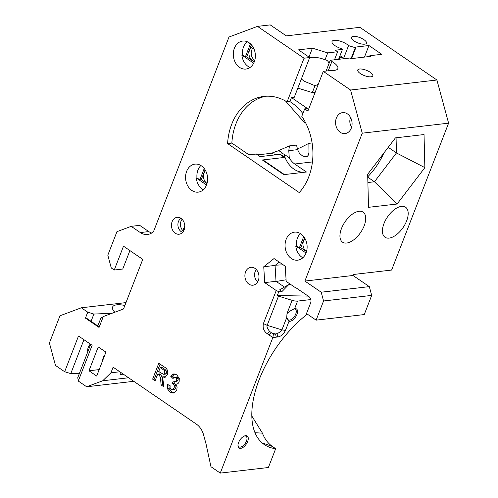 <?xml version="1.0" encoding="UTF-8"?>
<svg xmlns="http://www.w3.org/2000/svg" width="498" height="498" viewBox="0 0 498 498"><rect width="100%" height="100%" fill="white"/><g stroke="black" fill="none" stroke-linecap="round" stroke-linejoin="round"><path stroke-width="0.75" d="M267.252 333.728L269.524 331.332C267.395 328.506 266.604 326.507 267.158 325.331L278.488 296.123L277.28 295.557L278.774 291.71L276.241 290.521L263.417 323.575C262.521 327.896 263.803 331.282 267.252 333.728L272.829 337.544L277.753 336.972C280.847 336.542 283.424 334.351 285.479 330.392L289.014 321.278L286.761 317.438L281.93 329.894C281.463 331.102 279.832 332.353 277.025 333.648L277.753 336.972M277.025 333.648L273.414 334.301L272.829 337.544L220.253 473.1L268.378 467.516L275.674 448.704A86.415 44.839 124.4 0 1 264.282 444.565A86.415 44.839 124.4 0 1 258.611 439.105L258.064 438.352A86.415 44.839 -55.6 0 1 307.316 314.126M273.414 334.301L269.524 331.332M286.761 317.438L286.991 313.553L290.788 310.628L294.635 308.648L297.561 301.091L310.845 299.553M293.278 309.102A6.368 3.305 -55.6 0 1 295.358 309.264A6.368 3.305 -55.6 0 1 294.492 316.386A6.368 3.305 -55.6 0 1 288.168 319.778A6.368 3.305 -55.6 0 1 287.676 319.268M289.014 321.278A7.277 3.779 124.4 0 0 296.715 314.973A7.277 3.779 124.4 0 0 294.635 308.648M278.488 296.123L292.121 300.331A8.416 2.957 21.2 0 0 297.561 301.091M238.598 442.535A7.277 3.779 124.4 0 0 237.969 445.492A7.277 3.779 124.4 0 0 242.657 447.64A7.277 3.779 124.4 0 0 248.197 439.529A7.277 3.779 124.4 0 0 244.499 435.943A7.277 3.779 124.4 0 0 238.598 442.535M277.28 295.557L308.119 296.086M278.774 291.71L281.756 291.76L288.747 284.626L290.272 284.165M284.464 287.085L276.017 281.308L264.693 282.621L276.241 290.521M264.693 282.621L263.747 266.747L274.031 258.555L285.261 266.237L286.169 281.364L294.99 287.396A4.55 3.542 -96.6 0 1 296.148 287.9L308.984 296.677A4.55 3.542 -96.6 0 1 310.659 302.846L306.5 313.566L316.124 320.146L323.563 300.979L371.689 295.395L369.317 286.63L353.014 275.481L353.399 274.491L391.621 270.059L448.598 123.162L436.908 80.004L359.88 27.334L286.275 35.875L270.227 24.9L257.491 26.375L228.993 37.033L153.533 231.57A15.917 12.406 -96.6 0 1 147.532 234.49A15.917 12.406 -96.6 0 1 140.305 232.572L131.198 226.347L116.949 231.67L107.817 255.213L111.278 267.98L114.26 270.016L123.498 246.199L142.758 259.365L123.504 308.99L103.285 316.554L99.065 327.441L85.444 318.129L87.754 312.171L81.336 307.783L59.965 315.776L49.402 343.004L55.483 365.457L64.653 371.726L78.516 335.994L92.13 345.307L78.273 381.038L86.664 386.778L102.731 380.771L110.936 372.809L119.825 371.776M369.317 286.63L321.191 292.214L323.563 300.979M321.191 292.214L304.888 281.071L362.251 133.178L350.567 90.026L323.283 71.37L307.882 111.073L304.676 108.875L301.788 116.32A54.581 42.535 83.4 0 1 299.267 192.583L227.605 143.58A54.581 42.535 83.4 0 1 263.921 96.394A54.581 42.535 83.4 0 1 287.072 101.916L304.029 58.204L257.491 26.375M220.253 473.1L210.953 466.707L206.029 443.892L203.607 434.953A18.196 14.181 -96.6 0 0 196.337 424.091L113.114 367.188L110.936 372.809M173.989 392.947L172.999 393.121L170.073 392.275L167.484 388.82L167.409 384.356L170.117 385.72L170.055 388.023L171.107 389.548L172.781 389.722L174.144 388.035L174.362 385.713L173.335 384.101L172.028 383.516L173.354 381.051L175.215 381.593L176.41 380.354L176.529 378.698L175.626 377.434L174.244 377.229L172.999 378.53L170.764 376.351L172.489 374.403L173.715 373.942L176.74 374.801L179.268 378.474L179.137 381.972C178.384 383.528 177.263 384.275 175.763 384.195L177.114 386.902L176.796 390.027L173.989 392.947L171.773 392.075L169.183 388.621L168.915 385.116M174.481 389.523L172.196 389.872L174.481 389.523L175.844 387.836L176.062 385.514L175.035 383.902L173.727 383.317L174.642 381.611M176.329 376.955L174.244 377.229M176.367 384.145L176.79 384.076M157.704 374.11L155.096 380.827L152.631 379.14L158.787 363.26L164.178 366.939C167.228 368.514 168.324 371.116 167.453 374.745L164.676 377.353L162.535 376.911L163.985 386.902L161.097 384.929L160.673 380.08C160.698 377.559 159.889 375.697 158.258 374.484L157.704 374.11L159.404 373.911L159.958 374.291L158.258 374.484M254.285 61.858A14.1 10.987 83.4 0 1 245.962 69.06A14.1 10.987 83.4 0 1 233.419 56.324A14.1 10.987 83.4 0 1 242.707 41.054A14.1 10.987 83.4 0 1 253.214 47.372A14.1 10.987 83.4 0 1 254.285 61.858M351.277 128.185A10.551 8.223 83.4 0 1 346.645 133.178A10.551 8.223 83.4 0 1 335.658 124.039A10.551 8.223 83.4 0 1 344.261 112.629A10.551 8.223 83.4 0 1 351.277 128.185M206.546 184.939A14.1 10.987 83.4 0 1 198.223 192.141A14.1 10.987 83.4 0 1 185.679 179.398A14.1 10.987 83.4 0 1 194.973 164.128A14.1 10.987 83.4 0 1 205.475 170.453A14.1 10.987 83.4 0 1 206.546 184.939M184.117 229.883A8.503 6.63 83.4 0 1 179.99 234.041A8.503 6.63 83.4 0 1 171.53 226.54A8.503 6.63 83.4 0 1 178.047 217.302A8.503 6.63 83.4 0 1 184.117 229.883M258.294 280.598A9.008 7.016 83.4 0 1 253.918 285.005A9.008 7.016 83.4 0 1 244.966 277.062A9.008 7.016 83.4 0 1 251.864 267.283A9.008 7.016 83.4 0 1 258.294 280.598M96.687 376.046L88.98 370.78L98.224 346.957L105.943 352.098L96.687 376.046M306.04 252.972A14.1 10.987 83.4 0 1 297.717 260.174A14.1 10.987 83.4 0 1 285.173 247.438A14.1 10.987 83.4 0 1 294.467 232.161A14.1 10.987 83.4 0 1 304.969 238.486A14.1 10.987 83.4 0 1 306.04 252.972M316.124 320.146L364.256 314.562L371.689 295.395M281.756 291.76L279.615 289.873L288.747 284.626M85.444 318.129L87.256 318.689L98.946 326.682L99.065 327.441M97.832 325.916L101.019 317.699L100.901 318.346L103.285 316.554M78.273 381.038L77.763 377.652L90.692 344.323M64.653 371.726L70.778 373.618L79.475 373.239M87.754 312.171L93.879 314.064L91.072 321.297M83.938 339.698L70.778 373.618M285.559 101.019L304.813 123.062L305.697 122.956M305.43 122.44L304.813 123.062M162.329 369.024L160.232 367.592L158.731 371.458L160.717 372.821L163.73 374.328L164.925 373.201L164.272 370.419L162.329 369.024L164.029 368.831L161.931 367.393L160.232 367.592M297.331 148.778L300.188 147.782L308.878 143.337L308.947 152.407L308.523 154.872L307.316 156.378L306.065 156.783L302.803 156.117L299.553 153.496L297.58 149.655L296.534 145.074L289.438 145.902L278.699 150.539L283.076 153.527L280.281 154.237L284.084 156.839L283.966 154.143L289.27 157.766A18.196 14.181 -96.6 0 0 294.71 163.998L306.444 172.015L283.798 174.642L262.378 159.995L263.784 160.474L284.402 174.574M286.07 279.783L276.234 281.457M283.188 264.818L275.382 265.185M205.095 169.799L201.26 179.672L199.847 179.84L204.224 168.548M201.26 179.672L206.994 183.594M207.056 183.376A7.507 5.852 83.4 0 1 205.581 170.64M304.589 237.832L300.755 247.711L299.342 247.873L303.718 236.581M300.755 247.711L306.494 251.627M306.55 251.409A7.507 5.852 83.4 0 1 305.075 238.673M251.409 44.801L246.734 56.859L245.321 57.027L250.419 43.886M246.734 56.859L254.235 61.989M254.497 61.279A7.507 5.852 83.4 0 1 249 54.519A7.507 5.852 83.4 0 1 252.797 46.675M163.73 374.328L165.423 374.129L166.625 373.002L164.925 373.201M166.625 373.002L165.971 370.219L164.272 370.419M165.971 370.219L164.029 368.831M184.59 228.24L183.557 231.06M182.859 230.605L184.758 225.706M278.282 154.517A25.018 19.497 83.4 0 1 271.441 153.272L276.104 151.529A20.468 15.948 -96.6 0 0 278.699 150.539M256.377 154.081L248.745 154.641L231.85 143.088L227.605 143.58M289.438 145.902L288.778 150.676L289.27 157.766M308.878 143.337L312.09 142.963M351.588 58.59L355.759 47.833L348.961 45.748L348.451 45.891L343.632 58.316A9.549 3.355 21.2 0 0 339.972 55.77M343.632 58.316L340.24 57.146A6.823 2.397 21.2 0 0 339.599 56.735M340.24 57.146L339.431 59.225M254.795 60.302A7.507 5.852 83.4 0 1 253.314 47.559M318.365 84.044A15.008 7.787 -55.6 0 1 314.991 85.687L304.166 81.218L301.371 78.983M304.676 108.875L307.509 108.545L291.461 97.577L294.287 97.247L309.688 57.544C314.842 56.934 319.959 57.681 325.038 59.785A15.008 7.787 -55.6 0 1 327.068 60.513A15.008 7.787 -55.6 0 1 328.997 63.551M256.352 269.592A7.507 5.852 -96.6 0 0 257.759 281.731M276.017 281.308L275.07 265.434L279.235 262.116M182.119 219.301A7.507 5.852 -96.6 0 0 183.494 231.165M180.979 218.342A7.507 5.852 -96.6 0 0 177.967 225.793A7.507 5.852 -96.6 0 0 182.61 232.354M200.868 165.504A14.1 10.987 -96.6 0 0 196.984 177.879L199.847 179.84M206.533 184.976L196.274 177.96A14.1 10.987 -96.6 0 0 203.327 189.757M196.984 177.879L196.274 177.96M300.362 233.537A14.1 10.987 -96.6 0 0 296.478 245.912L299.342 247.873M306.027 253.009L295.768 246A14.1 10.987 -96.6 0 0 302.821 257.79M296.478 245.912L295.768 246M350.611 117.584A7.507 5.852 -96.6 0 0 351.688 126.903M247.294 41.751L250.774 44.129M247.369 41.801A14.1 10.987 -96.6 0 0 242.458 55.066L245.321 57.027M253.687 63.196L241.891 55.135A14.1 10.987 -96.6 0 0 250.077 67.467M242.458 55.066L241.891 55.135M155.513 379.75L154.324 378.941L160.07 364.131M163.867 385.464L162.796 384.736L162.373 379.881C162.392 377.366 161.589 375.498 159.958 374.291M165.485 377.123L164.234 376.718L162.535 376.911M257.671 154.872L271.441 153.272M280.281 154.237A25.018 19.497 83.4 0 1 279.776 154.343L260.099 156.627L255.966 153.801M279.776 154.343L284.314 157.449A25.018 19.497 83.4 0 1 284.084 156.839M304.247 172.271A25.018 19.497 83.4 0 1 283.966 154.143M262.378 159.995L284.314 157.449M367.748 177.182L374.459 181.77L396.452 152.948L396.072 137.797M424.862 167.621L397.099 204.006L368.508 207.324L367.68 174.256L395.443 137.871L424.035 134.553L424.862 167.621L396.452 152.948L388.228 147.327M383.877 153.023C379.968 161.757 374.589 169.694 367.742 176.827M367.885 182.529L374.459 181.77L397.099 204.006M266.057 96.22A54.581 42.535 -96.6 0 0 231.85 143.088M291.461 97.577L289.904 101.586A54.581 42.535 83.4 0 1 302.859 113.556M297.829 88.115L312.314 92.591L315.184 92.255M314.991 85.687L312.314 92.591M353.916 40.861A8.074 2.839 -158.8 0 1 351.376 37.487A8.074 2.839 -158.8 0 1 359.967 37.63A8.074 2.839 -158.8 0 1 366.416 43.32A8.074 2.839 -158.8 0 1 361.424 43.955A8.074 2.839 -158.8 0 1 353.916 40.861M359.581 69.017A8.074 2.839 -158.8 0 1 368.601 71.314A8.074 2.839 -158.8 0 1 372.753 75.951A8.074 2.839 -158.8 0 1 364.256 75.559A8.074 2.839 -158.8 0 1 357.713 70.118A8.074 2.839 -158.8 0 1 359.581 69.017M364.468 57.089L368.95 45.536L381.785 54.313L369.896 55.695L370.861 56.349L351.04 58.652L350.082 57.992L330.261 60.289L326.09 71.046M369.896 55.695L369.584 56.498M355.759 47.833L354.794 47.173L368.95 45.536M351.053 58.652L355.217 47.895M338.596 59.324L342.45 49.377L341.391 48.655A9.549 3.355 -158.8 0 1 332.017 41.483A9.549 3.355 -158.8 0 1 338.509 40.693A9.549 3.355 -158.8 0 1 347.915 45.032L348.451 45.891M347.915 45.032L348.961 45.748M334.494 59.797L337.619 51.736L335.372 50.198L342.45 49.377M308.99 57.065L312.395 48.157L327.709 52.888L337.619 51.736M327.709 52.888L325.038 59.785M304.029 58.204L309.688 57.544L298.458 49.862L312.408 48.244M328.269 70.791L331.88 61.478A14.1 4.955 -158.8 0 1 337.843 68.6A14.1 4.955 -158.8 0 1 332.116 70.343L323.283 71.37M328.219 70.797L331.88 61.478M331.867 61.391L330.261 60.289M364.156 225.849A18.196 9.437 -55.6 0 1 342.562 242.184A18.196 9.437 -55.6 0 1 345.039 221.834A18.196 9.437 -55.6 0 1 363.104 212.148A18.196 9.437 -55.6 0 1 364.156 225.849M406.623 220.919A18.196 9.437 -55.6 0 1 385.029 237.253A18.196 9.437 -55.6 0 1 387.506 216.91A18.196 9.437 -55.6 0 1 405.565 207.218A18.196 9.437 -55.6 0 1 406.623 220.919M173.827 377.478L172.464 376.152L174.674 373.961M175.215 381.593L176.915 381.393L178.103 380.161L178.222 378.505L177.325 377.241L175.943 377.03M114.26 270.016L122.751 269.032L129.91 250.581M151.666 233.027A15.917 12.406 83.4 0 1 148.796 231.589L139.689 225.357L131.198 226.347M101.897 317.6L101.019 317.699M102.6 360.745A7.277 3.779 -55.6 0 1 104.96 354.644M87.841 351.669C87.281 349.328 88.102 346.795 90.306 344.056M88.98 370.78L99.177 369.597M263.747 266.747L275.07 265.434M162.373 379.881L160.673 380.08M162.796 384.736L161.097 384.929M154.324 378.941L152.631 379.14M287.072 101.916L289.904 101.586M350.567 90.026L436.908 80.004M362.251 133.178L448.598 123.162M304.888 281.071L353.014 275.481M172.489 374.403L174.188 374.203M170.764 376.351L172.464 376.152M175.626 377.434L177.325 377.241M176.529 378.698L178.222 378.505M176.41 380.354L178.103 380.161M172.028 383.516L173.727 383.317M173.335 384.101L175.035 383.902M174.362 385.713L176.062 385.514M174.144 388.035L175.844 387.836M167.484 388.82L169.183 388.621M170.073 392.275L171.773 392.075M244.076 436.13A6.368 3.305 -55.6 0 1 246.08 436.316A6.368 3.305 -55.6 0 1 243.721 445.218A6.368 3.305 -55.6 0 1 238.891 446.824A6.368 3.305 -55.6 0 1 237.988 445.025M262.129 442.903L272.375 446.445L275.674 448.704M255.001 432.706L262.427 433.154M272.375 446.445C267.955 443.351 264.643 438.919 262.434 433.154L251.845 416.054M114.826 312.234A18.42 6.474 -158.8 0 1 112.579 307.054A18.42 6.474 -158.8 0 1 124.867 305.486M111.035 313.653L112.318 313.174M111.172 313.304L93.879 314.064M133.769 381.312L86.664 386.778M81.336 307.783L125.982 302.603M128.59 377.77L102.731 380.771M120.367 372.149L120.062 374.459L123.348 374.185M285.479 330.392L281.93 329.894L267.158 325.331L263.417 323.575M276.334 337.14L275.5 334.058L271.043 332.676L268.858 334.83M292.121 300.331L286.991 313.553M297.58 149.655L288.778 150.676M294.71 163.998L312.439 161.937M148.796 231.589L140.305 232.572M260.217 156.615L256.196 153.863"/></g></svg>
